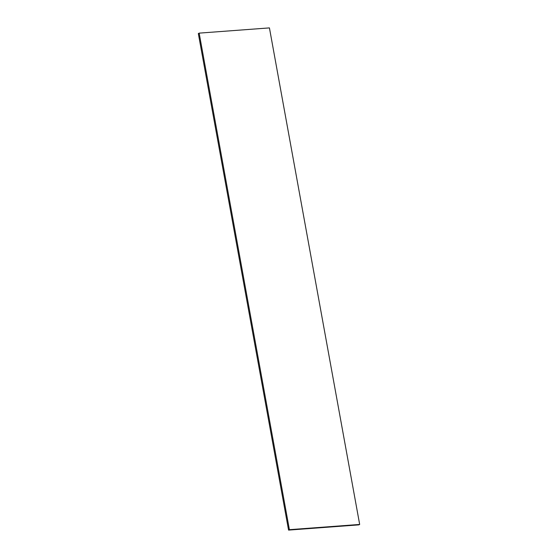 <?xml version="1.0" encoding="UTF-8"?>
<svg xmlns="http://www.w3.org/2000/svg" width="558" height="558" viewBox="0 0 558 558"><rect width="100%" height="100%" fill="white"/><g stroke="black" fill="none" stroke-linecap="round" stroke-linejoin="round"><path stroke-width="0.84" d="M359.673 524.443L358.836 524.869L288.57 530.1L198.327 33.557L199.164 33.131L269.43 27.9L359.673 524.443L289.4 529.675L199.164 33.131M288.57 530.1L289.4 529.675"/></g></svg>
